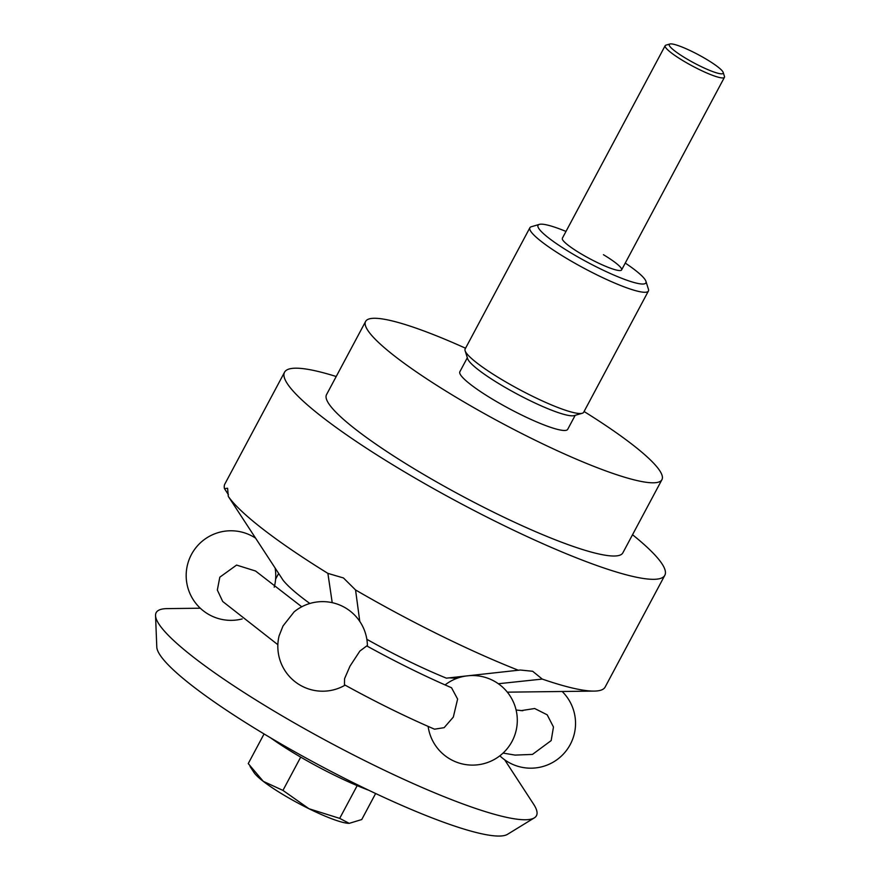 <?xml version="1.0" encoding="UTF-8"?>
<svg xmlns="http://www.w3.org/2000/svg" width="880" height="880" viewBox="0 0 880 880"><rect width="100%" height="100%" fill="white"/><g stroke="black" fill="none" stroke-linecap="round" stroke-linejoin="round"><path stroke-width="1.32" d="M584.078 411.51A167.959 25.564 -151.9 0 1 661.936 479.655A167.959 25.564 -151.9 0 1 456.5 397.518A167.959 25.564 -151.9 0 1 365.618 321.431A167.959 25.564 -151.9 0 1 465.553 348.227M661.936 479.655L622.842 552.871A167.959 25.564 -151.9 0 1 417.406 470.734A167.959 25.564 -151.9 0 1 326.524 394.647L365.618 321.431M575.179 415.316L567.699 429.33A61.127 9.306 -151.9 0 1 492.932 399.443A61.127 9.306 -151.9 0 1 459.855 371.745L467.335 357.742M529.881 227.744L465.157 348.964A67.188 10.23 28.1 0 0 465.113 350.735L467.643 358.71A61.127 9.306 28.1 0 0 500.753 384.791A61.127 9.306 28.1 0 0 574.2 415.602L582.23 413.27A67.188 10.23 28.1 0 0 583.682 412.258L648.406 291.027A67.188 10.23 -151.9 0 1 566.236 258.181A67.188 10.23 -151.9 0 1 529.881 227.744A67.188 10.23 -151.9 0 1 531.333 226.732L539.363 224.389A61.127 9.306 28.1 0 0 571.12 253A61.127 9.306 28.1 0 0 645.92 281.281A61.127 9.306 28.1 0 0 625.262 263.065M645.92 281.281L648.45 289.267A67.188 10.23 -151.9 0 1 648.406 291.027M465.113 350.735A67.188 10.23 28.1 0 0 501.501 379.401A67.188 10.23 28.1 0 0 582.23 413.27M565.994 231.429A61.127 9.306 28.1 0 0 539.363 224.389M603.427 254.705A33.594 5.115 -151.9 0 1 620.873 270.435A33.594 5.115 -151.9 0 1 580.514 253.495A33.594 5.115 -151.9 0 1 562.32 239.162M309.848 603.482A125.972 19.173 -151.9 0 1 283.151 580.316L228.294 496.397L227.601 488.257L224.466 488.631L228.404 494.67M457.138 678.26L449.207 677.853M632.533 534.732A215.545 32.813 -151.9 0 1 664.829 575.278L605.143 687.049A215.545 32.813 -151.9 0 1 594.132 691.097A215.545 32.813 -151.9 0 1 542.267 679.085L532.664 671.275L520.278 670.021L446.402 678.161A125.972 19.173 -151.9 0 1 366.839 639.298M518.43 670.274A215.545 32.813 -151.9 0 1 355.553 589.952L343.464 577.962L327.888 573.375L332.211 602.657M664.829 575.278A215.545 32.813 -151.9 0 1 401.17 469.876A215.545 32.813 -151.9 0 1 284.537 372.229A215.545 32.813 -151.9 0 1 336.204 376.508M224.466 488.631A215.545 32.813 -151.9 0 1 224.862 484L284.537 372.229M327.888 573.375A215.545 32.813 -151.9 0 1 228.294 496.397M359.777 621.401L355.553 589.952M498.344 683.738L542.267 679.085M504.691 759.825L533.676 804.309A215.545 32.813 -151.9 0 1 534.314 817.883A215.545 32.813 -151.9 0 1 272.8 710.314A215.545 32.813 -151.9 0 1 155.54 615.637A215.545 32.813 -151.9 0 1 167.178 608.619L200.299 608.212M534.314 817.883L507.496 834.328A199.573 30.382 -151.9 0 1 265.364 734.723A199.573 30.382 -151.9 0 1 156.794 647.075L155.54 615.637M453.31 717.112L457.611 699.072L451.528 687.742C424.424 676.027 396.165 662.079 366.751 645.92L359.876 651.057L349.987 666.16L344.553 678.722L344.443 684.772C375.551 701.899 405.581 716.705 434.533 729.19L444.147 727.661L453.31 717.112M345.114 685.146A44.792 44.792 0 0 1 279.081 635.899L282.986 626.01L294.118 611.864A44.792 44.792 0 0 1 367.411 646.294M301.741 606.782L255.552 571.01L236.588 565.081L219.813 577.181L217.338 590.04L222.706 601.48L277.86 644.699M503.063 753.082L515.086 755.095L532.466 754.413L551.177 740.586L553.465 727.001L547.195 714.813L534.677 708.521L520.927 710.655M282.942 790.394L263.263 781.341A55.99 8.525 28.1 0 0 283.569 794.904A55.99 8.525 28.1 0 0 308.99 808.742A55.99 8.525 28.1 0 0 348.392 823.317A55.99 8.525 28.1 0 0 349.195 823.339A55.99 8.525 28.1 0 0 349.217 823.339L339.691 818.378L308.99 808.742L282.942 790.394L300.707 757.13M669.922 44L665.896 45.166A33.594 5.115 28.1 0 0 665.181 45.672A33.594 5.115 28.1 0 0 683.353 60.896A33.594 5.115 28.1 0 0 724.438 77.319A33.594 5.115 28.1 0 0 724.46 76.439L723.195 72.446A30.558 4.653 28.1 0 0 706.64 59.4A30.558 4.653 28.1 0 0 669.922 44A30.558 4.653 28.1 0 0 685.795 58.311A30.558 4.653 28.1 0 0 723.195 72.446M368.643 790.207A83.985 12.782 -151.9 0 1 295.559 754.083A83.985 12.782 -151.9 0 1 270.71 737.913M375.628 793.518L361.746 819.544L349.25 823.339M250.041 766.447L254.001 772.508A55.99 8.525 28.1 0 0 263.263 781.341L248.248 763.576L264.066 733.953M357.181 785.631L339.691 818.378M507.342 692.164L594.132 691.097M278.652 573.452L275.605 579.139M522.808 710.71L516.098 710.017M499.84 755.81A44.792 44.792 0 0 0 570.262 744.491A44.792 44.792 0 0 0 562.177 691.493M428.142 726.407A44.792 44.792 0 0 0 512.028 741.422A44.792 44.792 0 0 0 469.348 675.653M255.53 538.109A44.792 44.792 0 0 0 195.756 603.251A44.792 44.792 0 0 0 242.154 618.937M274.219 587.18A44.792 44.792 0 0 0 275.121 568.062M465.938 676.016A44.792 44.792 0 0 0 445.071 684.926M621.599 269.929L724.438 77.319M562.331 238.282L665.181 45.672"/></g></svg>

